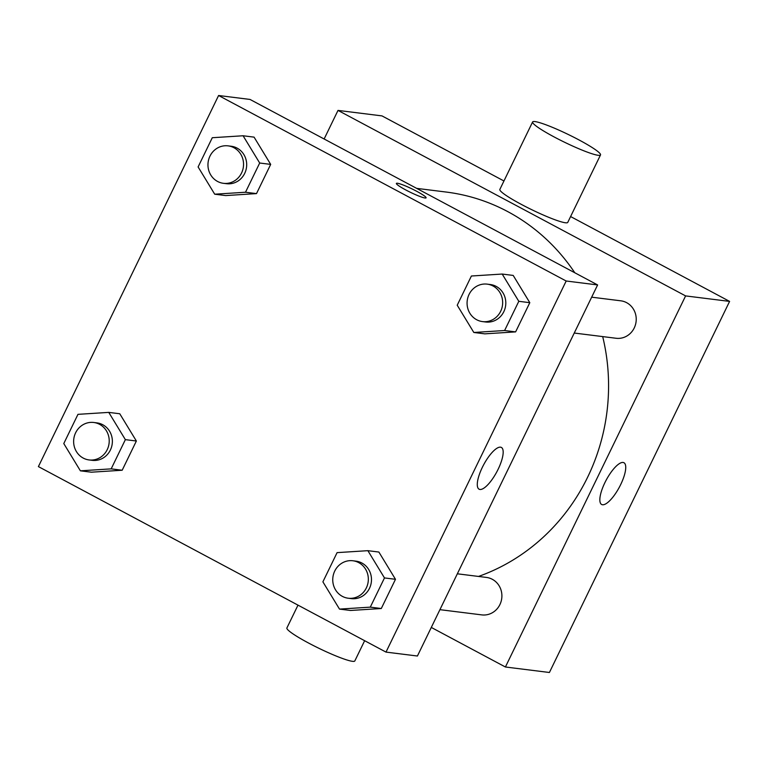 <?xml version="1.0" encoding="UTF-8"?>
<svg xmlns="http://www.w3.org/2000/svg" width="768" height="768" viewBox="0 0 768 768"><rect width="100%" height="100%" fill="white"/><g stroke="black" fill="none" stroke-linecap="round" stroke-linejoin="round"><path stroke-width="1.15" d="M324.134 138.989L338.006 110.41L382.003 115.901L503.952 180.979M570.595 216.547L729.6 301.402L549.408 672.49L505.411 666.998L431.299 627.437M574.771 272.746A198.173 186.682 -82.9 0 0 507.715 211.594A198.173 186.682 -82.9 0 0 446.246 192.058L416.65 188.362M478.502 576.442A198.173 186.682 -82.9 0 0 602.688 336.586M338.006 110.41L685.603 295.91L505.411 666.998M439.93 609.667L481.776 614.89A18.874 17.779 -82.9 0 0 501.082 601.555A18.874 17.779 -82.9 0 0 492.298 579.293A18.874 17.779 -82.9 0 0 486.442 577.43L457.344 573.802M591.667 297.178L620.765 300.806A18.874 17.779 97.1 0 1 636.077 321.734A18.874 17.779 97.1 0 1 616.09 338.266L574.253 333.043M685.603 295.91L729.6 301.402M623.069 462.461A23.664 7.469 -61.9 0 1 623.933 462.73A23.664 7.469 -61.9 0 1 619.382 487.133A23.664 7.469 -61.9 0 1 601.651 504.49A23.664 7.469 -61.9 0 1 605.539 481.354A23.664 7.469 -61.9 0 1 623.069 462.461M600.518 154.925L567.763 222.394A37.747 4.301 -154.1 0 1 521.232 204.336A37.747 4.301 -154.1 0 1 499.853 189.418L532.608 121.949A37.747 4.301 -154.1 0 1 568.445 134.573A37.747 4.301 -154.1 0 1 600.518 154.925A37.747 4.301 -154.1 0 1 553.997 136.867A37.747 4.301 -154.1 0 1 532.608 121.949M297.994 605.136L286.896 627.974A37.747 4.301 25.9 0 0 318.979 648.326A37.747 4.301 25.9 0 0 354.816 660.95L364.646 640.704M250.013 99.437L597.61 284.938L417.418 656.016L385.997 652.099L38.4 466.598L218.592 95.51L250.013 99.437M367.872 550.675L378.874 552.048L395.482 579.302L381.293 608.515L350.506 610.474L339.504 609.101L322.896 581.846L337.085 552.634L367.872 550.675L384.48 577.93L370.291 607.142L339.504 609.101M243.082 135.763L254.083 137.136L270.682 164.39L256.502 193.603L225.706 195.571L214.704 194.198L198.106 166.944L212.285 137.722L243.082 135.763L259.69 163.018L245.501 192.24L214.704 194.198M218.592 95.51L566.179 281.011L385.997 652.099M108.758 412.387L119.76 413.76L136.368 441.014L122.179 470.237L91.382 472.195L80.39 470.822L63.782 443.568L77.962 414.346L108.758 412.387L125.366 439.642L111.178 468.864L80.39 470.822M502.195 274.051L513.197 275.424L529.805 302.678L515.616 331.891L484.819 333.85L473.827 332.477L457.219 305.222L471.398 276.01L502.195 274.051L518.803 301.306L504.614 330.518L473.827 332.477M566.179 281.011L597.61 284.938M500.496 447.168A23.664 7.469 -61.9 0 1 501.37 447.437A23.664 7.469 -61.9 0 1 496.819 471.84A23.664 7.469 -61.9 0 1 479.088 489.197A23.664 7.469 -61.9 0 1 482.976 466.07A23.664 7.469 -61.9 0 1 500.496 447.168M405.744 189.936A16.512 1.882 -154.1 0 1 396.384 183.408A16.512 1.882 -154.1 0 1 412.061 188.928A16.512 1.882 -154.1 0 1 426.096 197.827A16.512 1.882 -154.1 0 1 405.744 189.936M396.384 183.408A16.512 1.882 -154.1 0 1 412.061 188.928A16.512 1.882 -154.1 0 1 426.096 197.837M482.534 321.6L485.674 321.994A18.874 17.779 -82.9 0 0 504.989 308.659A18.874 17.779 -82.9 0 0 496.195 286.397A18.874 17.779 -82.9 0 0 490.349 284.534L487.2 284.141A18.874 17.779 -82.9 0 0 467.222 300.672A18.874 17.779 -82.9 0 0 482.534 321.6A18.874 17.779 -82.9 0 0 501.84 308.266A18.874 17.779 -82.9 0 0 493.056 286.003A18.874 17.779 -82.9 0 0 487.2 284.141M513.197 275.424L529.805 302.678L515.616 331.891L484.819 333.85M518.803 301.306L529.805 302.678M504.614 330.518L515.616 331.891M348.211 598.224L351.35 598.618A18.874 17.779 -82.9 0 0 370.666 585.283A18.874 17.779 -82.9 0 0 361.882 563.021A18.874 17.779 -82.9 0 0 356.026 561.158L352.886 560.765A18.874 17.779 -82.9 0 0 332.899 577.296A18.874 17.779 -82.9 0 0 348.211 598.224A18.874 17.779 -82.9 0 0 367.517 584.89A18.874 17.779 -82.9 0 0 358.733 562.627A18.874 17.779 -82.9 0 0 352.886 560.765M378.874 552.048L395.482 579.302L381.293 608.515L350.506 610.474M384.48 577.93L395.482 579.302M370.291 607.142L381.293 608.515M223.411 183.312L226.56 183.706A18.874 17.779 -82.9 0 0 245.866 170.381A18.874 17.779 -82.9 0 0 237.082 148.109A18.874 17.779 -82.9 0 0 231.235 146.256L228.086 145.862A18.874 17.779 -82.9 0 0 208.109 162.384A18.874 17.779 -82.9 0 0 223.411 183.312A18.874 17.779 -82.9 0 0 242.726 169.987A18.874 17.779 -82.9 0 0 233.942 147.725A18.874 17.779 -82.9 0 0 228.086 145.862M254.083 137.136L270.682 164.39L256.502 193.603L225.706 195.571M259.69 163.018L270.682 164.39M245.501 192.24L256.502 193.603M89.098 459.946L92.237 460.33A18.874 17.779 -82.9 0 0 111.552 447.005A18.874 17.779 -82.9 0 0 102.758 424.733A18.874 17.779 -82.9 0 0 96.912 422.88L93.763 422.486A18.874 17.779 -82.9 0 0 73.786 439.008A18.874 17.779 -82.9 0 0 89.098 459.946A18.874 17.779 -82.9 0 0 108.403 446.611A18.874 17.779 -82.9 0 0 99.619 424.349A18.874 17.779 -82.9 0 0 93.763 422.486M119.76 413.76L136.368 441.014L122.179 470.237L91.382 472.195M125.366 439.642L136.368 441.014M111.178 468.864L122.179 470.237"/></g></svg>
